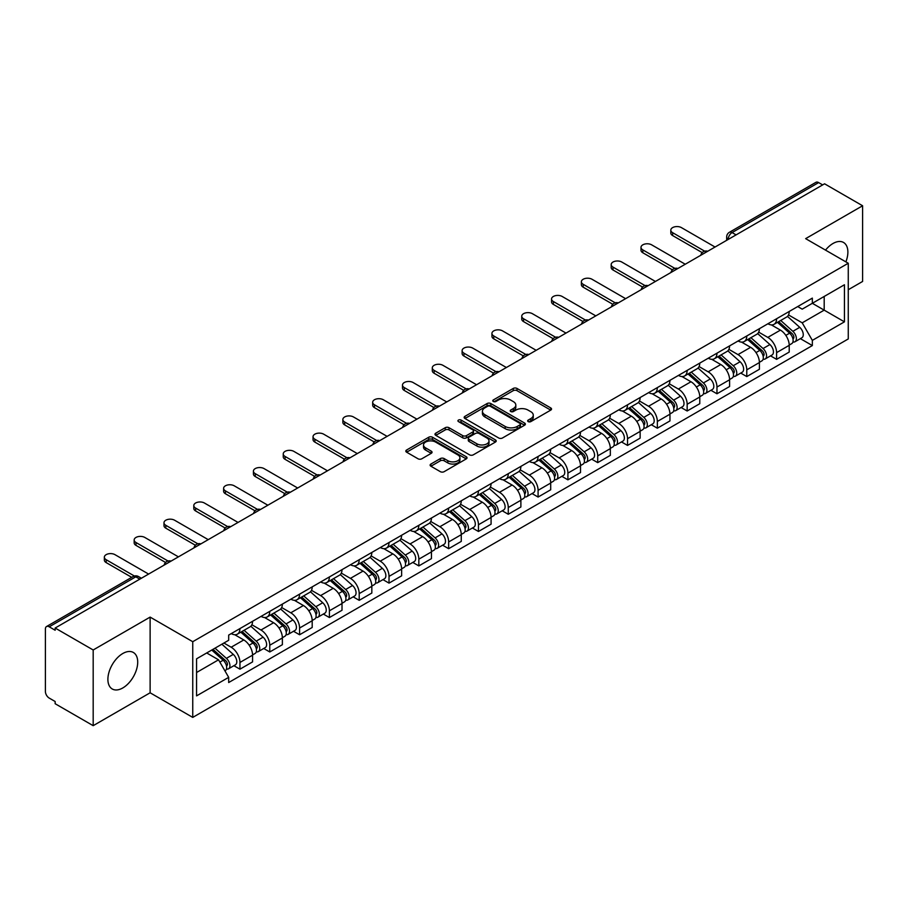 <?xml version="1.0" encoding="UTF-8"?>
<svg xmlns="http://www.w3.org/2000/svg" width="908" height="908" viewBox="0 0 908 908"><rect width="100%" height="100%" fill="white"/><g stroke="black" fill="none" stroke-linecap="round" stroke-linejoin="round"><path stroke-width="1.36" d="M528.206 421.618A1.861 1.067 0 0 0 530.828 421.618L550.759 410.11A2.656 1.532 0 0 0 551.542 409.02A2.656 1.532 0 0 0 550.759 407.942L516.992 388.442A2.656 1.532 0 0 0 513.247 388.442L493.316 399.951A1.861 1.067 0 0 0 492.772 400.712A1.861 1.067 0 0 0 493.316 401.472A1.861 1.067 0 0 0 495.938 401.472L498.515 399.985A8.49 4.903 0 0 1 510.523 399.985L513.338 401.608A8.49 4.903 0 0 1 515.823 405.07A8.49 4.903 0 0 1 513.338 408.543L510.761 410.03A1.861 1.067 0 0 0 510.217 410.791A1.861 1.067 0 0 0 510.761 411.54A1.861 1.067 0 0 0 513.383 411.54L515.971 410.053A8.49 4.903 0 0 1 527.968 410.053L530.783 411.676A8.49 4.903 0 0 1 533.268 415.149A8.49 4.903 0 0 1 530.783 418.611L528.206 420.098A1.861 1.067 0 0 0 527.661 420.858A1.861 1.067 0 0 0 528.206 421.618L528.206 420.098M122.796 687.946A21.077 12.167 120 0 0 136.575 669.366A21.077 12.167 120 0 0 133.34 652.466A21.077 12.167 120 0 0 122.796 653.51A21.077 12.167 120 0 0 109.028 672.09A21.077 12.167 120 0 0 112.263 688.99A21.077 12.167 120 0 0 122.796 687.946M845.881 261.867A21.077 12.167 120 0 0 843.521 242.459A21.077 12.167 120 0 0 832.976 243.503A21.077 12.167 120 0 0 825.52 250.12M430.891 464.045A2.656 1.532 0 0 0 430.12 465.123A2.656 1.532 0 0 0 430.891 466.213L440.369 471.683A2.656 1.532 0 0 0 444.114 471.683L466.258 458.903A2.656 1.532 0 0 0 467.03 457.814A2.656 1.532 0 0 0 466.258 456.735L432.492 437.236A2.656 1.532 0 0 0 428.735 437.236L406.602 450.016A2.656 1.532 0 0 0 405.819 451.106A2.656 1.532 0 0 0 406.602 452.184L418.043 458.79A2.656 1.532 0 0 0 421.8 458.79L431.266 453.319A2.656 1.532 0 0 0 432.049 452.241A2.656 1.532 0 0 0 431.266 451.151L425.591 447.882A7.094 4.097 0 0 1 423.514 444.977A7.094 4.097 0 0 1 427.895 441.197A7.094 4.097 0 0 1 435.624 442.082L457.859 454.919A7.094 4.097 0 0 1 459.936 457.814A7.094 4.097 0 0 1 455.555 461.604A7.094 4.097 0 0 1 447.826 460.708L444.114 458.574A2.656 1.532 0 0 0 440.369 458.574L430.891 464.045L430.891 466.213M192.746 641.706L150.126 617.1L93.183 649.98L55.15 628.03L824.566 183.802L862.6 205.764L805.646 238.645L848.265 263.252L192.746 641.706L192.746 717.399L848.265 338.945L848.265 263.252M498.708 437.996A2.656 1.532 0 0 0 502.464 437.996L524.597 425.216A2.656 1.532 0 0 0 525.369 424.138A2.656 1.532 0 0 0 524.597 423.049L490.831 403.561A2.656 1.532 0 0 0 487.074 403.561L464.941 416.341A2.656 1.532 0 0 0 464.158 417.419A2.656 1.532 0 0 0 464.941 418.497L498.708 437.996M459.21 422.016A1.861 1.067 0 0 1 461.094 422.277L461.094 420.075L495.428 439.892A2.656 1.532 0 0 1 496.199 440.97A2.656 1.532 0 0 1 495.428 442.06L473.284 454.84A2.656 1.532 0 0 1 469.538 454.84L435.772 435.341L435.772 433.173A2.656 1.532 0 0 0 434.989 434.262A2.656 1.532 0 0 0 435.772 435.341M435.772 433.173L445.249 427.702A2.656 1.532 0 0 1 448.995 427.702L462.694 435.613A2.656 1.532 0 0 0 466.44 435.613L472.728 431.981A2.656 1.532 0 0 0 473.499 430.903A2.656 1.532 0 0 0 472.728 429.825L458.472 421.584A1.861 1.067 0 0 1 457.927 420.835A1.861 1.067 0 0 1 459.073 419.837A1.861 1.067 0 0 1 461.094 420.075M93.183 649.98L93.183 725.674L55.15 703.723L55.15 701.509L49.225 698.093A5.403 3.121 -120 0 1 45.4 691.476L45.4 629.017A5.403 3.121 -120 0 1 46.524 626.543L133.09 576.557A5.403 3.121 60 0 1 135.791 576.83L49.225 626.815A5.403 3.121 -120 0 0 46.524 626.543M848.265 289.731L862.6 281.457L862.6 205.764M93.183 725.674L150.126 692.793L192.746 717.399M55.15 628.03L55.15 630.231L49.225 626.815M736.082 234.888L732.075 232.573A5.403 3.121 60 0 0 729.362 232.312L815.94 182.326A5.403 3.121 60 0 1 818.641 182.587L732.075 232.573A5.403 3.121 120 0 0 728.25 239.19L728.25 239.417M822.659 184.903L818.641 182.587M776.601 318.753A12.428 7.173 60 0 1 774.025 324.326L786.634 317.051A12.428 7.173 -120 0 0 789.211 311.467M758.702 332.135L767.805 337.401A12.428 7.173 60 0 1 776.601 352.622L789.211 345.335A12.428 7.173 -120 0 0 780.426 330.115L771.391 324.905M789.211 345.335L789.211 352.077L776.601 359.352L770.552 355.857M774.025 324.326A12.428 7.173 60 0 1 767.907 323.77M776.601 352.622L776.601 359.352M746.785 335.96A12.428 7.173 60 0 1 744.208 341.544L756.829 334.257A12.428 7.173 -120 0 0 759.394 328.685M740.735 373.075L746.785 376.57L759.394 369.284L759.394 362.553A12.428 7.173 -120 0 0 750.61 347.321L741.575 342.112M744.208 341.544A12.428 7.173 60 0 1 738.09 340.977M728.886 349.353L738 354.608A12.428 7.173 60 0 1 746.785 369.84L746.785 376.57M716.968 353.178A12.428 7.173 60 0 1 714.392 358.751L727.013 351.475A12.428 7.173 -120 0 0 729.589 345.891M710.919 390.292L716.968 393.777L729.589 386.502L729.589 379.771A12.428 7.173 -120 0 0 720.793 364.539L711.77 359.33M714.392 358.751A12.428 7.173 60 0 1 708.274 358.195M699.069 366.56L708.183 371.826A12.428 7.173 60 0 1 716.968 387.046L716.968 393.777M687.163 370.385A12.428 7.173 60 0 1 684.587 375.969L697.196 368.682A12.428 7.173 -120 0 0 699.773 363.109M681.114 407.499L687.163 410.995L699.773 403.708L699.773 396.978A12.428 7.173 -120 0 0 690.977 381.757L681.953 376.536M684.587 375.969A12.428 7.173 60 0 1 678.458 375.413M669.253 383.778L678.367 389.033A12.428 7.173 60 0 1 687.163 404.264L687.163 410.995M657.347 387.603A12.428 7.173 60 0 1 654.77 393.175L667.38 385.9A12.428 7.173 -120 0 0 669.956 380.316M651.297 424.717L657.347 428.201L669.956 420.926L669.956 414.196A12.428 7.173 -120 0 0 661.172 398.964L652.137 393.754M654.77 393.175A12.428 7.173 60 0 1 648.653 392.619M639.448 400.984L648.55 406.251A12.428 7.173 60 0 1 657.347 421.471L657.347 428.201M627.53 404.809A12.428 7.173 60 0 1 624.954 410.393L637.575 403.107A12.428 7.173 -120 0 0 640.14 397.534M621.481 441.924L627.53 445.419L640.14 438.133L640.14 431.402A12.428 7.173 -120 0 0 631.355 416.182L622.32 410.961M624.954 410.393A12.428 7.173 60 0 1 618.836 409.837M609.631 418.202L618.734 423.457A12.428 7.173 60 0 1 627.53 438.689L627.53 445.419M597.714 422.027A12.428 7.173 60 0 1 595.137 427.611L607.758 420.325A12.428 7.173 -120 0 0 610.335 414.74M591.664 459.142L597.714 462.626L610.335 455.351L610.335 448.62A12.428 7.173 -120 0 0 601.539 433.388L592.515 428.179M595.137 427.611A12.428 7.173 60 0 1 589.02 427.044M579.815 435.409L588.929 440.675A12.428 7.173 60 0 1 597.714 455.895L597.714 462.626M567.909 439.234A12.428 7.173 60 0 1 565.332 444.818L577.942 437.531A12.428 7.173 -120 0 0 580.518 431.958M561.859 476.348L567.909 479.844L580.518 472.557L580.518 465.827A12.428 7.173 -120 0 0 571.722 450.606L562.699 445.385M565.332 444.818A12.428 7.173 60 0 1 559.203 444.262M549.998 452.627L559.112 457.882A12.428 7.173 60 0 1 567.909 473.113L567.909 479.844M538.092 456.452A12.428 7.173 60 0 1 535.516 462.036L548.126 454.749A12.428 7.173 -120 0 0 550.702 449.165M532.043 493.566L538.092 497.051L550.702 489.775L550.702 483.045A12.428 7.173 -120 0 0 541.917 467.813L532.883 462.603M535.516 462.036A12.428 7.173 60 0 1 529.398 461.468M520.193 469.833L529.296 475.1A12.428 7.173 60 0 1 538.092 490.32L538.092 497.051M508.276 473.658A12.428 7.173 60 0 1 505.699 479.242L518.309 471.967A12.428 7.173 -120 0 0 520.886 466.383M502.226 510.773L508.276 514.269L520.886 506.982L520.886 500.251A12.428 7.173 -120 0 0 512.101 485.031L503.066 479.821M505.699 479.242A12.428 7.173 60 0 1 499.582 478.686M490.377 487.051L499.479 492.306A12.428 7.173 60 0 1 508.276 507.538L508.276 514.269M478.459 490.876A12.428 7.173 60 0 1 475.883 496.46L488.504 489.174A12.428 7.173 -120 0 0 491.08 483.589M472.41 527.991L478.459 531.486L491.08 524.2L491.08 517.469A12.428 7.173 -120 0 0 482.284 502.238L473.261 497.028M475.883 496.46A12.428 7.173 60 0 1 469.765 495.893M460.56 504.269L469.674 509.524A12.428 7.173 60 0 1 478.459 524.756L478.459 531.486M448.643 508.094A12.428 7.173 60 0 1 446.078 513.667L458.688 506.392A12.428 7.173 -120 0 0 461.264 500.807M442.605 545.197L448.654 548.693L461.264 541.406L461.264 534.676A12.428 7.173 -120 0 0 452.468 519.455L443.445 514.246M446.078 513.667A12.428 7.173 60 0 1 439.949 513.111M430.744 521.476L439.858 526.731A12.428 7.173 60 0 1 448.654 541.962L448.654 548.693M418.838 525.301A12.428 7.173 60 0 1 416.261 530.885L428.871 523.598A12.428 7.173 -120 0 0 431.448 518.014M412.788 562.415L418.838 565.911L431.448 558.624L431.448 551.894A12.428 7.173 -120 0 0 422.663 536.662L413.628 531.452M416.261 530.885A12.428 7.173 60 0 1 410.144 530.317M400.939 538.694L410.041 543.949A12.428 7.173 60 0 1 418.838 559.18L418.838 565.911M389.021 542.519A12.428 7.173 60 0 1 386.445 548.091L399.055 540.816A12.428 7.173 -120 0 0 401.631 535.232M382.972 579.633L389.021 583.118L401.631 575.842L401.631 569.112A12.428 7.173 -120 0 0 392.846 553.88L383.812 548.67M386.445 548.091A12.428 7.173 60 0 1 380.327 547.535M371.122 555.9L380.225 561.167A12.428 7.173 60 0 1 389.021 576.387L389.021 583.118M359.205 559.725A12.428 7.173 60 0 1 356.628 565.309L369.25 558.023A12.428 7.173 -120 0 0 371.826 552.45M353.155 596.84L359.205 600.336L371.826 593.049L371.826 586.318A12.428 7.173 -120 0 0 363.03 571.098L354.006 565.877M356.628 565.309A12.428 7.173 60 0 1 350.511 564.742M341.306 573.118L350.42 578.373A12.428 7.173 60 0 1 359.205 593.605L359.205 600.336M329.388 576.943A12.428 7.173 60 0 1 326.823 582.516L339.433 575.241A12.428 7.173 -120 0 0 342.01 569.656M323.35 614.058L329.4 617.542L342.01 610.267L342.01 603.536A12.428 7.173 -120 0 0 333.213 588.305L324.19 583.095M326.823 582.516A12.428 7.173 60 0 1 320.694 581.96M311.489 590.325L320.603 595.591A12.428 7.173 60 0 1 329.4 610.812L329.4 617.542M299.583 594.15A12.428 7.173 60 0 1 297.007 599.734L309.617 592.447A12.428 7.173 -120 0 0 312.193 586.874M293.534 631.264L299.583 634.76L312.193 627.473L312.193 620.743A12.428 7.173 -120 0 0 303.408 605.523L294.374 600.302M297.007 599.734A12.428 7.173 60 0 1 290.889 599.178M281.684 607.543L290.787 612.798A12.428 7.173 60 0 1 299.583 628.03L299.583 634.76M269.767 611.368A12.428 7.173 60 0 1 267.19 616.952L279.8 609.665A12.428 7.173 -120 0 0 282.377 604.081M263.717 648.482L269.767 651.967L282.377 644.691L282.377 637.961A12.428 7.173 -120 0 0 273.592 622.729L264.557 617.519M267.19 616.952A12.428 7.173 60 0 1 261.073 616.384M251.868 624.749L260.971 630.016A12.428 7.173 60 0 1 269.767 645.236L269.767 651.967M239.95 628.574A12.428 7.173 60 0 1 237.374 634.159L249.995 626.872A12.428 7.173 -120 0 0 252.572 621.299M233.901 665.689L239.95 669.185L252.572 661.898L252.572 655.167A12.428 7.173 -120 0 0 243.775 639.947L234.752 634.726M237.374 634.159A12.428 7.173 60 0 1 231.256 633.602M223.901 643.034L231.165 647.222A12.428 7.173 60 0 1 239.95 662.454L239.95 669.185M797.712 306.552L802.207 309.151L844.44 284.76L824.192 296.462L824.192 310.139L802.207 322.828L788.507 314.928M196.571 672.499L218.544 659.81L228.68 677.345L196.571 695.88L196.571 658.811L228.68 640.276L228.68 635.089L812.342 298.119L812.342 303.306L844.44 321.841L812.342 340.375L802.207 322.828M844.44 284.76L844.44 321.841M228.68 677.345L228.68 682.532L812.342 345.562L812.342 340.375M150.126 617.1L150.126 692.793M218.544 659.81L206.695 652.965M800.368 338.65L812.342 345.562M528.944 421.88L530.783 420.813A8.49 4.903 0 0 0 533.268 417.351L533.268 415.149M515.823 405.07L515.823 407.283A8.49 4.903 0 0 1 513.338 410.745L511.499 411.801M550.725 410.132L516.992 390.656A2.656 1.532 0 0 0 513.247 390.656L494.054 401.733M524.563 425.239L490.831 405.762A2.656 1.532 0 0 0 487.074 405.762L464.975 418.52M519.909 424.887A1.861 1.067 0 0 0 520.454 424.138A1.861 1.067 0 0 0 519.909 423.378L490.263 406.262A1.861 1.067 0 0 0 487.641 406.262L484.917 407.828A8.49 4.903 0 0 0 482.432 411.301A8.49 4.903 0 0 0 484.917 414.763L505.177 426.465A8.49 4.903 0 0 0 517.185 426.465L519.909 424.887L519.909 427.101A1.861 1.067 0 0 0 520.454 426.34L520.454 424.138M482.432 411.301L482.432 413.503A8.49 4.903 0 0 0 484.917 416.976L484.917 414.763M519.909 427.101L517.185 428.667A8.49 4.903 0 0 1 505.177 428.667L484.917 416.976M435.806 435.363L445.249 429.915L445.249 427.702M473.499 430.903L473.499 433.105A2.656 1.532 0 0 1 472.728 434.194L466.44 437.826A2.656 1.532 0 0 1 462.694 437.826L448.995 429.915A2.656 1.532 0 0 0 445.249 429.915M461.094 422.277L495.393 442.082M476.904 443.819A7.094 4.097 0 0 0 484.634 444.704A7.094 4.097 0 0 0 489.015 440.925A7.094 4.097 0 0 0 486.938 438.019L479.106 433.502A2.656 1.532 0 0 0 475.349 433.502L469.073 437.134A2.656 1.532 0 0 0 468.29 438.212A2.656 1.532 0 0 0 469.073 439.302L476.904 443.819L476.904 446.021A7.094 4.097 0 0 0 484.634 446.918A7.094 4.097 0 0 0 489.015 443.127L489.015 440.925M468.29 438.212L468.29 440.425A2.656 1.532 0 0 0 469.073 441.504L469.073 439.302M476.904 446.021L469.073 441.504M459.936 457.814L459.936 460.027A7.094 4.097 0 0 1 455.555 463.806A7.094 4.097 0 0 1 447.826 462.921L444.114 460.776A2.656 1.532 0 0 0 440.369 460.776L430.925 466.235M423.514 444.977L423.514 447.19A7.094 4.097 0 0 0 425.591 450.084L425.591 447.882M431.266 451.151L431.266 453.319L425.591 450.084M466.224 458.915L432.492 439.449A2.656 1.532 0 0 0 428.735 439.449L406.636 452.207L406.602 450.016M777.464 322.34L789.608 333.191A6.753 3.904 60 0 1 791.731 343.633L789.211 345.085M777.781 322.635L783.502 325.938M778.689 321.636L792.207 333.701A3.246 1.873 60 0 1 793.217 338.718A3.246 1.873 60 0 1 792.922 338.832M780.71 320.467L792.854 331.306A6.753 3.904 60 0 1 794.977 341.76A6.753 3.904 60 0 1 792.934 341.976M787.486 316.404L799.744 327.334A6.753 3.904 60 0 1 801.855 337.787L794.977 341.76M702.213 252.628L672.635 235.558A6.22 3.587 180 0 1 670.808 233.016L670.808 230.144A6.22 3.587 -0 0 0 672.635 232.686L704.676 251.187M715.061 247.033L681.42 227.613A6.22 3.587 -0 0 0 674.655 226.83A6.22 3.587 -0 0 0 670.808 230.144M747.647 339.558L759.792 350.397A6.753 3.904 60 0 1 761.914 360.851L759.394 362.303M747.965 339.842L753.685 343.145M748.873 338.854L762.391 350.908A3.246 1.873 60 0 1 763.412 355.925A3.246 1.873 60 0 1 763.117 356.049M750.893 337.685L763.049 348.524A6.753 3.904 60 0 1 765.172 358.966A6.753 3.904 60 0 1 763.129 359.193M757.669 333.611L769.927 344.552A6.753 3.904 60 0 1 772.05 354.994L765.172 358.966M717.831 356.776L729.987 367.615A6.753 3.904 60 0 1 732.109 378.057L729.578 379.51M718.16 357.06L723.869 360.363M719.057 356.061L732.574 368.126A3.246 1.873 60 0 1 733.596 373.143A3.246 1.873 60 0 1 733.301 373.256M721.088 354.892L733.233 365.731A6.753 3.904 60 0 1 735.355 376.184A6.753 3.904 60 0 1 733.312 376.4M727.853 350.829L740.111 361.759A6.753 3.904 60 0 1 742.233 372.212L735.355 376.184M672.397 269.846L642.819 252.764A6.22 3.587 180 0 1 641.003 250.233L641.003 247.362A6.22 3.587 -0 0 0 642.819 249.893L674.871 268.393M685.245 264.239L651.615 244.819A6.22 3.587 -0 0 0 644.839 244.048A6.22 3.587 -0 0 0 641.003 247.362M642.58 287.053L613.002 269.982A6.22 3.587 180 0 1 611.186 267.44L611.186 264.568A6.22 3.587 -0 0 0 613.002 267.111L645.055 285.611M655.428 281.457L621.798 262.037A6.22 3.587 -0 0 0 615.022 261.254A6.22 3.587 -0 0 0 611.186 264.568M688.026 373.983L700.17 384.822A6.753 3.904 60 0 1 702.293 395.275L699.773 396.728M688.343 374.266L694.064 377.569M689.24 373.279L702.769 385.344A3.246 1.873 60 0 1 703.779 390.349A3.246 1.873 60 0 1 703.484 390.474M691.272 372.11L703.416 382.949A6.753 3.904 60 0 1 705.539 393.391A6.753 3.904 60 0 1 703.496 393.618M698.048 368.046L710.294 378.976A6.753 3.904 60 0 1 712.417 389.43L705.539 393.391M658.209 391.2L670.354 402.04A6.753 3.904 60 0 1 672.476 412.482L669.956 413.946M658.527 391.484L664.247 394.787M659.435 390.485L672.953 402.55A3.246 1.873 60 0 1 673.963 407.567A3.246 1.873 60 0 1 673.668 407.681M661.455 389.316L673.6 400.156A6.753 3.904 60 0 1 675.722 410.609A6.753 3.904 60 0 1 673.679 410.825M668.231 385.253L680.489 396.194A6.753 3.904 60 0 1 682.6 406.636L675.722 410.609M628.393 408.407L640.537 419.246A6.753 3.904 60 0 1 642.66 429.7L640.14 431.152M628.711 408.691L634.431 411.994M629.619 407.703L643.136 419.768A3.246 1.873 60 0 1 644.158 424.774A3.246 1.873 60 0 1 643.863 424.899M631.639 406.534L643.795 417.374A6.753 3.904 60 0 1 645.917 427.827A6.753 3.904 60 0 1 643.874 428.043M638.415 402.471L650.673 413.401A6.753 3.904 60 0 1 652.795 423.854L645.917 427.827M612.775 304.271L583.197 287.189A6.22 3.587 180 0 1 581.37 284.658L581.37 281.786A6.22 3.587 -0 0 0 583.197 284.317L615.238 302.829M625.623 298.664L591.982 279.244A6.22 3.587 -0 0 0 585.206 278.472A6.22 3.587 -0 0 0 581.37 281.786M582.959 321.477L553.381 304.407A6.22 3.587 180 0 1 551.553 301.865L551.553 298.993A6.22 3.587 -0 0 0 553.381 301.535L585.422 320.036M595.807 315.882L562.166 296.462A6.22 3.587 -0 0 0 555.401 295.679A6.22 3.587 -0 0 0 551.553 298.993M553.142 338.695L523.564 321.614A6.22 3.587 180 0 1 521.748 319.083L521.748 316.211A6.22 3.587 -0 0 0 523.564 318.753L555.605 337.254M565.99 333.088L532.36 313.669A6.22 3.587 -0 0 0 525.584 312.897A6.22 3.587 -0 0 0 521.748 316.211M598.576 425.625L610.732 436.464A6.753 3.904 60 0 1 612.855 446.906L610.324 448.37M598.905 425.909L604.615 429.212M599.802 424.91L613.32 436.975A3.246 1.873 60 0 1 614.341 441.992A3.246 1.873 60 0 1 614.046 442.105M601.834 423.741L613.978 434.591A6.753 3.904 60 0 1 616.101 445.034A6.753 3.904 60 0 1 614.058 445.249M608.598 419.678L620.856 430.619A6.753 3.904 60 0 1 622.979 441.061L616.101 445.034M523.326 355.902L493.748 338.832A6.22 3.587 180 0 1 491.932 336.289L491.932 333.429A6.22 3.587 -0 0 0 493.748 335.96L525.8 354.461M536.174 350.306L502.544 330.887A6.22 3.587 -0 0 0 495.768 330.103A6.22 3.587 -0 0 0 491.932 333.429M568.771 442.832L580.916 453.671A6.753 3.904 60 0 1 583.038 464.124L580.518 465.577M569.089 443.127L574.809 446.418M569.986 442.128L583.515 454.193A3.246 1.873 60 0 1 584.525 459.21A3.246 1.873 60 0 1 584.23 459.323M572.017 440.959L584.162 451.798A6.753 3.904 60 0 1 586.284 462.251A6.753 3.904 60 0 1 584.241 462.467M578.793 436.896L591.04 447.826A6.753 3.904 60 0 1 593.162 458.279L586.284 462.251M493.521 373.12L463.943 356.038A6.22 3.587 180 0 1 462.115 353.507L462.115 350.636A6.22 3.587 -0 0 0 463.943 353.178L495.984 371.678M506.369 367.513L472.728 348.093A6.22 3.587 -0 0 0 465.952 347.321A6.22 3.587 -0 0 0 462.115 350.636M538.955 460.05L551.099 470.889A6.753 3.904 60 0 1 553.222 481.331L550.702 482.795M539.273 460.333L544.993 463.636M540.181 459.334L553.698 471.4A3.246 1.873 60 0 1 554.709 476.416A3.246 1.873 60 0 1 554.413 476.53M542.201 458.177L554.345 469.016A6.753 3.904 60 0 1 556.468 479.458A6.753 3.904 60 0 1 554.425 479.674M548.977 454.102L561.235 465.044A6.753 3.904 60 0 1 563.346 475.486L556.468 479.458M463.704 390.338L434.126 373.256A6.22 3.587 180 0 1 432.299 370.714L432.299 367.854A6.22 3.587 -0 0 0 434.126 370.385L466.167 388.885M476.552 384.731L442.911 365.311A6.22 3.587 -0 0 0 436.146 364.528A6.22 3.587 -0 0 0 432.299 367.854M509.138 477.256L521.283 488.095A6.753 3.904 60 0 1 523.405 498.549L520.886 500.002M509.456 477.551L515.177 480.854M510.364 476.552L523.882 488.618A3.246 1.873 60 0 1 524.903 493.634A3.246 1.873 60 0 1 524.608 493.748M512.384 475.383L524.54 486.223A6.753 3.904 60 0 1 526.651 496.676A6.753 3.904 60 0 1 524.62 496.892M519.16 471.32L531.418 482.25A6.753 3.904 60 0 1 533.541 492.704L526.651 496.676M433.888 407.544L404.31 390.474A6.22 3.587 180 0 1 402.494 387.932L402.494 385.06A6.22 3.587 -0 0 0 404.31 387.603L436.351 406.103M446.736 401.949L413.106 382.529A6.22 3.587 -0 0 0 406.33 381.746A6.22 3.587 -0 0 0 402.494 385.06M479.322 494.474L491.478 505.313A6.753 3.904 60 0 1 493.589 515.767L491.069 517.22M479.651 494.758L485.36 498.061M480.548 493.77L494.066 505.824A3.246 1.873 60 0 1 495.087 510.841A3.246 1.873 60 0 1 494.792 510.966M482.568 492.601L494.724 503.441A6.753 3.904 60 0 1 496.846 513.883A6.753 3.904 60 0 1 494.803 514.098M489.344 488.527L501.602 499.468A6.753 3.904 60 0 1 503.724 509.91L496.846 513.883M404.071 424.762L374.493 407.681A6.22 3.587 180 0 1 372.677 405.138L372.677 402.278A6.22 3.587 -0 0 0 374.493 404.809L406.546 423.31M416.92 419.156L383.289 399.736A6.22 3.587 -0 0 0 376.514 398.964A6.22 3.587 -0 0 0 372.677 402.278M449.505 511.681L461.661 522.531A6.753 3.904 60 0 1 463.784 532.973L461.264 534.426M449.835 511.976L455.555 515.279M450.731 510.977L464.26 523.042A3.246 1.873 60 0 1 465.271 528.059A3.246 1.873 60 0 1 464.975 528.172M452.763 509.808L464.907 520.647A6.753 3.904 60 0 1 467.03 531.101A6.753 3.904 60 0 1 464.987 531.316M459.539 505.745L471.785 516.675A6.753 3.904 60 0 1 473.908 527.128L467.03 531.101M374.266 441.969L344.688 424.899A6.22 3.587 180 0 1 342.861 422.356L342.861 419.485A6.22 3.587 -0 0 0 344.688 422.027L376.729 440.528M387.114 436.373L353.473 416.954A6.22 3.587 -0 0 0 346.697 416.17A6.22 3.587 -0 0 0 342.861 419.485M419.7 528.899L431.845 539.738A6.753 3.904 60 0 1 433.967 550.191L431.448 551.644M420.018 529.182L425.739 532.485M420.926 528.195L434.444 540.249A3.246 1.873 60 0 1 435.454 545.265A3.246 1.873 60 0 1 435.159 545.39M422.946 527.026L435.091 537.865A6.753 3.904 60 0 1 437.213 548.307A6.753 3.904 60 0 1 435.17 548.534M429.722 522.951L441.98 533.893A6.753 3.904 60 0 1 444.091 544.335L437.213 548.307M344.45 459.187L314.872 442.105A6.22 3.587 180 0 1 313.044 439.574L313.044 436.703A6.22 3.587 -0 0 0 314.872 439.234L346.913 457.734M357.298 453.58L323.657 434.16A6.22 3.587 -0 0 0 316.881 433.388A6.22 3.587 -0 0 0 313.044 436.703M389.884 546.117L402.028 556.956A6.753 3.904 60 0 1 404.151 567.398L401.631 568.851M390.202 546.4L395.922 549.703M391.11 545.402L404.627 557.467A3.246 1.873 60 0 1 405.649 562.483A3.246 1.873 60 0 1 405.354 562.597M393.13 544.232L405.286 555.072A6.753 3.904 60 0 1 407.397 565.525A6.753 3.904 60 0 1 405.365 565.741M399.906 540.169L412.164 551.099A6.753 3.904 60 0 1 414.286 561.553L407.397 565.525M314.633 476.394L285.055 459.323A6.22 3.587 180 0 1 283.239 456.781L283.239 453.909A6.22 3.587 -0 0 0 285.055 456.452L317.096 474.952M327.482 470.798L293.851 451.378A6.22 3.587 -0 0 0 287.076 450.595A6.22 3.587 -0 0 0 283.239 453.909M360.067 563.323L372.223 574.162A6.753 3.904 60 0 1 374.334 584.616L371.815 586.069M360.397 563.607L366.106 566.91M361.293 562.62L374.811 574.685A3.246 1.873 60 0 1 375.833 579.69A3.246 1.873 60 0 1 375.537 579.815M363.314 561.45L375.469 572.29A6.753 3.904 60 0 1 377.592 582.732A6.753 3.904 60 0 1 375.549 582.959M370.089 557.376L382.347 568.317A6.753 3.904 60 0 1 384.47 578.759L377.592 582.732M284.817 493.611L255.239 476.53A6.22 3.587 180 0 1 253.423 473.999L253.423 471.127A6.22 3.587 -0 0 0 255.239 473.658L287.291 492.17M297.665 488.005L264.035 468.585A6.22 3.587 -0 0 0 257.259 467.813A6.22 3.587 -0 0 0 253.423 471.127M330.251 580.541L342.407 591.38A6.753 3.904 60 0 1 344.529 601.822L342.01 603.287M330.58 580.825L336.3 584.128M331.477 579.826L344.995 591.891A3.246 1.873 60 0 1 346.016 596.908A3.246 1.873 60 0 1 345.721 597.021M333.508 578.657L345.653 589.496A6.753 3.904 60 0 1 347.775 599.95A6.753 3.904 60 0 1 345.732 600.165M340.284 574.594L352.531 585.524A6.753 3.904 60 0 1 354.653 595.977L347.775 599.95M255.012 510.818L225.434 493.748A6.22 3.587 180 0 1 223.606 491.205L223.606 488.334A6.22 3.587 -0 0 0 225.434 490.876L257.475 509.377M267.86 505.223L234.219 485.803A6.22 3.587 -0 0 0 227.443 485.02A6.22 3.587 -0 0 0 223.606 488.334M300.446 597.748L312.59 608.587A6.753 3.904 60 0 1 314.713 619.04L312.193 620.493M300.764 598.031L306.484 601.334M301.672 597.044L315.19 609.109A3.246 1.873 60 0 1 316.2 614.114A3.246 1.873 60 0 1 315.905 614.239M303.692 595.875L315.836 606.714A6.753 3.904 60 0 1 317.959 617.168A6.753 3.904 60 0 1 315.916 617.383M310.468 591.812L322.726 602.742A6.753 3.904 60 0 1 324.837 613.195L317.959 617.168M225.195 528.036L195.617 510.954A6.22 3.587 180 0 1 193.79 508.423L193.79 505.552A6.22 3.587 -0 0 0 195.617 508.094L227.658 526.595M238.044 522.429L204.402 503.009A6.22 3.587 -0 0 0 197.626 502.238A6.22 3.587 -0 0 0 193.79 505.552M270.629 614.966L282.774 625.805A6.753 3.904 60 0 1 284.896 636.247L282.377 637.711M270.947 615.249L276.668 618.552M271.855 614.251L285.373 626.316A3.246 1.873 60 0 1 286.395 631.332A3.246 1.873 60 0 1 286.099 631.446M273.875 613.082L286.031 623.932A6.753 3.904 60 0 1 288.142 634.374A6.753 3.904 60 0 1 286.111 634.59M280.651 609.018L292.909 619.96A6.753 3.904 60 0 1 295.032 630.402L288.142 634.374M195.379 545.243L165.801 528.172A6.22 3.587 180 0 1 163.985 525.63L163.985 522.758A6.22 3.587 -0 0 0 165.801 525.301L197.842 543.801M208.227 539.647L174.597 520.227A6.22 3.587 -0 0 0 167.821 519.444A6.22 3.587 -0 0 0 163.985 522.758M240.813 632.172L252.969 643.012A6.753 3.904 60 0 1 255.08 653.465L252.56 654.918M241.142 632.467L246.851 635.759M242.039 631.469L255.557 643.534A3.246 1.873 60 0 1 256.578 648.55A3.246 1.873 60 0 1 256.283 648.664M244.059 630.3L256.215 641.139A6.753 3.904 60 0 1 258.337 651.592A6.753 3.904 60 0 1 256.294 651.808M250.835 626.236L263.093 637.166A6.753 3.904 60 0 1 265.215 647.62L258.337 651.592M165.562 562.461L135.984 545.379A6.22 3.587 180 0 1 134.168 542.848L134.168 539.976A6.22 3.587 -0 0 0 135.984 542.519L168.037 561.019M178.411 556.854L144.781 537.434A6.22 3.587 -0 0 0 138.005 536.662A6.22 3.587 -0 0 0 134.168 539.976M211.746 650.049L223.152 660.23A6.753 3.904 60 0 1 225.275 670.671L224.934 670.864M211.859 649.98L217.046 652.977M212.971 649.345L225.74 660.74A3.246 1.873 60 0 1 226.762 665.757A3.246 1.873 60 0 1 226.467 665.87M214.992 648.176L226.398 658.357A6.753 3.904 60 0 1 228.521 668.799A6.753 3.904 60 0 1 226.478 669.014M221.87 644.203L233.277 654.384A6.753 3.904 60 0 1 235.399 664.826L228.521 668.799M131.728 577.352L106.179 562.597A6.22 3.587 180 0 1 104.352 560.054L104.352 557.194A6.22 3.587 -0 0 0 106.179 559.725L134.395 576.024M148.606 574.072L114.964 554.652A6.22 3.587 -0 0 0 108.188 553.869A6.22 3.587 -0 0 0 104.352 557.194M728.443 239.303L728.25 239.19A5.403 3.121 0 0 1 726.661 236.988L726.661 240.325M269.767 645.236L282.377 637.961M299.583 628.03L312.193 620.743M329.4 610.812L342.01 603.536M359.205 593.605L371.826 586.318M389.021 576.387L401.631 569.112M418.838 559.18L431.448 551.894M448.654 541.962L461.264 534.676M478.459 524.756L491.08 517.469M508.276 507.538L520.886 500.251M538.092 490.32L550.702 483.045M567.909 473.113L580.518 465.827M597.714 455.895L610.335 448.62M627.53 438.689L640.14 431.402M657.347 421.471L669.956 414.196M687.163 404.264L699.773 396.978M716.968 387.046L729.589 379.771M746.785 369.84L759.394 362.553M239.95 662.454L252.572 655.167M231.165 647.222L243.775 639.947M260.971 630.016L273.592 622.729M290.787 612.798L303.408 605.523M320.603 595.591L333.213 588.305M350.42 578.373L363.03 571.098M380.225 561.167L392.846 553.88M410.041 543.949L422.663 536.662M439.858 526.731L452.468 519.455M469.674 509.524L482.284 502.238M499.479 492.306L512.101 485.031M529.296 475.1L541.917 467.813M559.112 457.882L571.722 450.606M588.929 440.675L601.539 433.388M618.734 423.457L631.355 416.182M648.55 406.251L661.172 398.964M678.367 389.033L690.977 381.757M708.183 371.826L720.793 364.539M738 354.608L750.61 347.321M767.805 337.401L780.426 330.115M707.275 251.527A5.403 3.121 120 0 0 704.88 252.901M677.459 268.734A5.403 3.121 120 0 0 675.075 270.119M647.642 285.952A5.403 3.121 120 0 0 645.259 287.325M617.826 303.159A5.403 3.121 120 0 0 615.442 304.543M588.021 320.376A5.403 3.121 120 0 0 585.626 321.75M558.204 337.594A5.403 3.121 120 0 0 555.821 338.968M528.388 354.801A5.403 3.121 120 0 0 526.004 356.174M498.571 372.019A5.403 3.121 120 0 0 496.188 373.392M468.766 389.226A5.403 3.121 120 0 0 466.371 390.61M438.95 406.444A5.403 3.121 120 0 0 436.566 407.817M409.133 423.65A5.403 3.121 120 0 0 406.75 425.035M379.317 440.868A5.403 3.121 120 0 0 376.934 442.241M349.512 458.075A5.403 3.121 120 0 0 347.117 459.459M319.695 475.293A5.403 3.121 120 0 0 317.312 476.666M289.879 492.499A5.403 3.121 120 0 0 287.495 493.884M260.063 509.717A5.403 3.121 120 0 0 257.679 511.091M230.257 526.935A5.403 3.121 120 0 0 227.863 528.308M200.441 544.142A5.403 3.121 120 0 0 198.058 545.515M170.625 561.36A5.403 3.121 120 0 0 168.241 562.733M139.809 579.145L135.791 576.83A5.403 3.121 120 0 1 138.504 576.557A5.403 5.403 0 0 0 133.09 576.557M530.783 420.813L530.783 418.611M510.761 411.54L510.761 410.03M513.338 410.745L513.338 408.543M493.316 401.472L493.316 399.951M513.247 390.656L513.247 388.442M516.992 390.656L516.992 388.442M550.759 410.11L550.759 407.942M464.941 418.497L464.941 416.341M487.074 405.762L487.074 403.561M490.831 405.762L490.831 403.561M524.597 425.216L524.597 423.049M505.177 428.667L505.177 426.465M517.185 428.667L517.185 426.465M448.995 429.915L448.995 427.702M462.694 437.826L462.694 435.613M466.44 437.826L466.44 435.613M472.728 434.194L472.728 431.981M495.428 442.06L495.428 439.892M440.369 460.776L440.369 458.574M444.114 460.776L444.114 458.574M447.826 462.921L447.826 460.708M428.735 439.449L428.735 437.236M432.492 439.449L432.492 437.236M466.258 458.903L466.258 456.735M789.608 333.191L785.817 335.37M793.898 337.231L792.673 337.935M799.744 327.334L792.854 331.306M672.635 232.686L672.635 235.558M759.792 350.397L756.012 352.588M764.082 354.449L762.868 355.141M769.927 344.552L763.049 348.524M729.987 367.615L726.196 369.794M734.266 371.656L733.051 372.359M740.111 361.759L733.233 365.731M642.819 249.893L642.819 252.764M613.002 267.111L613.002 269.982M700.17 384.822L696.379 387.012M704.449 388.874L703.235 389.577M710.294 378.976L703.416 382.949M670.354 402.04L666.563 404.219M674.644 406.08L673.418 406.784M680.489 396.194L673.6 400.156M640.537 419.246L636.758 421.437M644.828 423.298L643.613 424.002M650.673 413.401L643.795 417.374M583.197 284.317L583.197 287.189M553.381 301.535L553.381 304.407M523.564 318.753L523.564 321.614M610.732 436.464L606.941 438.655M615.011 440.505L613.797 441.209M620.856 430.619L613.978 434.591M493.748 335.96L493.748 338.832M580.916 453.671L577.125 455.861M585.195 457.723L583.98 458.426M591.04 447.826L584.162 451.798M463.943 353.178L463.943 356.038M551.099 470.889L547.308 473.079M555.39 474.929L554.164 475.633M561.235 465.044L554.345 469.016M434.126 370.385L434.126 373.256M521.283 488.095L517.503 490.286M525.573 492.147L524.359 492.851M531.418 482.25L524.54 486.223M404.31 387.603L404.31 390.474M491.478 505.313L487.687 507.504M495.757 509.354L494.542 510.058M501.602 499.468L494.724 503.441M374.493 404.809L374.493 407.681M461.661 522.531L457.87 524.711M465.94 526.572L464.726 527.276M471.785 516.675L464.907 520.647M344.688 422.027L344.688 424.899M431.845 539.738L428.054 541.928M436.135 543.779L434.909 544.482M441.98 533.893L435.091 537.865M314.872 439.234L314.872 442.105M402.028 556.956L398.249 559.135M406.319 560.996L405.104 561.7M412.164 551.099L405.286 555.072M285.055 456.452L285.055 459.323M372.223 574.162L368.432 576.353M376.502 578.214L375.288 578.918M382.347 568.317L375.469 572.29M255.239 473.658L255.239 476.53M342.407 591.38L338.616 593.56M346.686 595.421L345.471 596.125M352.531 585.524L345.653 589.496M225.434 490.876L225.434 493.748M312.59 608.587L308.799 610.778M316.881 612.639L315.655 613.343M322.726 602.742L315.836 606.714M195.617 508.094L195.617 510.954M282.774 625.805L278.994 627.984M287.064 629.846L285.85 630.549M292.909 619.96L286.031 623.932M165.801 525.301L165.801 528.172M252.969 643.012L249.178 645.202M257.248 647.063L256.033 647.767M263.093 637.166L256.215 641.139M135.984 542.519L135.984 545.379M223.152 660.23L219.884 662.114M227.431 664.27L226.217 664.974M233.277 654.384L226.398 658.357M106.179 559.725L106.179 562.597M707.729 251.255A5.403 5.403 0 0 0 700.794 255.262M677.913 268.473A5.403 5.403 0 0 0 670.978 272.479M648.108 285.691A5.403 5.403 0 0 0 641.173 289.686M618.291 302.897A5.403 5.403 0 0 0 611.356 306.904M588.475 320.115A5.403 5.403 0 0 0 581.54 324.111M558.658 337.322A5.403 5.403 0 0 0 551.724 341.329M528.853 354.54A5.403 5.403 0 0 0 521.918 358.546M499.037 371.747A5.403 5.403 0 0 0 492.102 375.753M469.22 388.964A5.403 5.403 0 0 0 462.286 392.971M439.404 406.171A5.403 5.403 0 0 0 432.469 410.178M409.599 423.389A5.403 5.403 0 0 0 402.664 427.396M379.782 440.596A5.403 5.403 0 0 0 372.848 444.602M349.966 457.814A5.403 5.403 0 0 0 343.031 461.82M320.149 475.032A5.403 5.403 0 0 0 313.215 479.027M290.344 492.238A5.403 5.403 0 0 0 283.398 496.245M260.528 509.456A5.403 5.403 0 0 0 253.593 513.451M230.711 526.663A5.403 5.403 0 0 0 223.777 530.669M200.895 543.881A5.403 5.403 0 0 0 193.96 547.887M171.09 561.087A5.403 5.403 0 0 0 164.144 565.094M141.398 578.237L138.504 576.557M729.362 232.312A5.403 5.403 0 0 0 726.661 236.988"/></g></svg>
